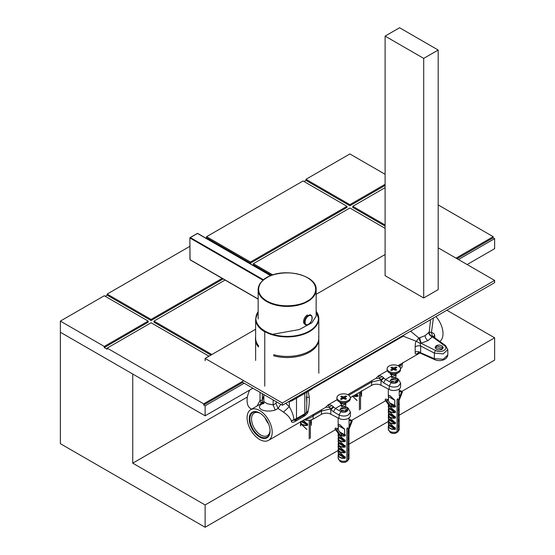 <?xml version="1.0" encoding="UTF-8"?>
<svg xmlns="http://www.w3.org/2000/svg" width="555" height="555" viewBox="0 0 555 555"><rect width="100%" height="100%" fill="white"/><g stroke="black" fill="none" stroke-linecap="round" stroke-linejoin="round"><path stroke-width="0.83" d="M257.125 405.983L260.017 400.509L262.349 400.148L264.138 394.667M308.101 391.067L309.281 397.172C309.44 402.222 309.038 406.87 308.074 411.13L308.025 411.567C307.789 413.204 306.325 414.876 303.634 416.569L295.309 421.377C292.797 422.695 291.486 422.632 291.368 421.183L291.306 420.808C290.126 417.79 287.511 414.883 283.459 412.081L278.006 408.445L275.204 410.062C263.271 413.496 253.996 407.294 263.174 403.374L260.628 403.957L262.321 401.612L262.307 393.675M260.031 392.357L260.017 400.509L261.245 403.714M439.858 341.415A17.739 10.247 -120 0 0 443.001 333.638A17.739 10.247 -120 0 0 435.946 316.537M433.406 318.008L431.436 332.535C433.226 332.723 434.315 333.708 434.69 335.504L434.884 338.321M247.1 417.769A17.739 10.247 60 0 1 250.777 409.646A17.739 10.247 60 0 1 264.451 414.398A17.739 10.247 60 0 1 272.193 432.255A17.739 10.247 60 0 1 268.516 440.372A17.739 10.247 60 0 1 254.849 435.619A17.739 10.247 60 0 1 247.1 417.769M260.628 403.957L250.777 409.646M418.373 352.807A4.093 2.366 -120 0 0 418.137 353.098C415.868 354.492 414.883 354.173 415.182 352.134L415.182 346.764C415.272 343.378 415.66 341.554 416.326 341.283L403.18 336.177L403.936 335.019M268.516 440.372L325.445 407.509L328.019 404.963L330.44 408.924L321.428 411.047L321.803 409.611M347.701 394.66L376.123 378.233L378.205 375.992L380.626 379.953L371.607 382.069L371.989 380.64M383.554 377.74L380.626 379.953L383.623 382.839L385.517 379.481L382.013 376.443L380.341 375.895L378.205 375.992L387.286 370.747M333.375 406.718L330.44 408.924L333.437 411.81L335.331 408.452L331.828 405.421L330.163 404.866L328.019 404.963L337.1 399.725M259.65 412.975L259.65 412.975A14.742 8.512 60 0 1 270.07 431.027A14.742 8.512 60 0 1 259.65 437.042A14.742 8.512 60 0 1 249.223 418.99A14.742 8.512 60 0 1 259.65 412.975M260.246 413.336A13.105 7.562 -120 0 0 254.252 412.996A13.105 7.562 -120 0 0 251.54 418.99A13.105 7.562 -120 0 0 260.801 435.037A13.105 7.562 -120 0 0 267.357 435.689A13.105 7.562 -120 0 0 270.049 430.326M410.575 331.189L418.865 338.037L425.151 335.65L429.209 332.063L430.34 322.053M249.715 390.068A17.788 10.268 120 0 0 247.065 400.516A17.788 10.268 120 0 0 250.645 408.591L251.595 409.174M347.361 409.847L346.258 411.415L339.854 409.694L341.29 407.96M396.943 379.648L397.54 380.876L396.443 382.437L390.033 380.723L391.476 378.989M333.708 407.113L330.815 409.528L330.815 414.19L339.043 418.463A6.826 3.94 0 0 0 348.429 418.324A6.826 3.94 0 0 0 350.427 415.535L350.427 412.087L348.429 414.904C345.585 416.403 342.456 416.41 339.043 414.939L333.437 411.81M400.613 383.11L398.615 385.933C395.764 387.432 392.635 387.439 389.221 385.961L389.221 389.492A6.826 3.94 0 0 0 398.615 389.353A6.826 3.94 0 0 0 400.613 386.564L400.613 383.11L398.386 379.211L397.054 379.19M265.151 417.964A13.105 7.562 -120 0 0 268.495 423.763M436.729 346.029L442.557 347.59L441.558 349.012L435.731 347.451L436.729 346.029M330.815 414.19A6.826 3.94 0 0 0 321.428 414.335L321.428 411.047L312.971 415.924C310.682 417.7 307.928 419.004 304.709 419.837A6.826 3.94 0 0 0 312.971 419.212L313.353 414.495M304.334 419.698L304.709 419.837A5.46 3.15 180 0 1 304.237 419.753M400.474 368.687A6.826 3.94 0 0 0 402.153 366.092L402.153 364.524L400.155 365.592L400.537 364.156M390.04 373.147L391.858 375.818M339.854 402.118L341.672 404.789M285.672 403.298L289.335 406.642C292.228 411.942 293.755 416.299 293.9 419.712L293.886 419.885C293.921 420.565 294.67 420.489 296.134 419.642L295.309 421.377M308.074 411.13L304.827 413.746L296.495 418.553L296.134 419.642L304.459 414.835L306.45 412.629L306.825 402.708L306.409 396.783M306.825 397.359L309.281 397.172M415.182 352.134A4.093 2.72 11 0 1 420.655 352.585L420.655 345.98L434.364 353.126A2.047 1.034 -62.5 0 1 435.731 350.58L420.732 343.108L418.865 338.037L416.326 341.283L420.086 343.372L420.655 345.98A4.093 1.922 -9.3 0 0 415.182 346.764M418.65 352.591L418.123 352.862L420.059 353.063L434.842 359.682A2.047 1.117 -65.9 0 1 434.364 358.717L420.593 352.737M325.938 407.204L329.254 407.412L331.828 405.421M321.428 414.335L312.971 419.212M350.295 397.671L371.607 385.364A6.826 3.94 180 0 1 381.001 385.219L389.221 389.492M382.013 376.443L379.44 378.441L376.123 378.233M391.601 375.964L385.517 379.481L391.115 382.603C394.674 384.788 400.433 381.465 396.894 379.266M390.241 373.883L391.143 373.876M341.422 404.935L335.331 408.452L340.93 411.574C344.488 413.759 350.254 410.436 346.715 408.237M340.062 402.854L340.957 402.854M264.125 403.103L263.07 403.825L263.84 401.577L267.198 403.707L273.157 404.949L275.204 410.062M273.157 399.94L273.157 404.949L275.96 403.332L278.006 408.445L280.774 404.331M289.335 401.813L289.335 406.642L283.459 412.081M296.495 398.157L296.495 418.553L291.306 420.808M420.732 343.108L420.086 343.372M433.497 336.753A4.093 1.845 172.3 0 1 434.69 335.504M435.731 350.58C441.024 353.646 449.349 348.88 444.382 345.585A2.047 1.242 126.2 0 1 445.54 345.578L432.512 336.191L431.436 332.535L429.209 332.063C429.237 334.103 430.271 335.553 432.324 336.42L432.414 336.823L427.947 340.603L421.467 343.143A4.093 1.401 76 0 1 419.892 337.704M275.96 403.332L276.813 401.827M434.842 359.682C438.727 361.652 446.782 360.792 447.816 354.985L443.216 359.196L434.364 358.717L434.364 353.126L443.202 353.91L447.816 349.581M445.54 345.578L447.816 349.615L447.816 354.964M428.786 332.57A4.093 3.018 -142.6 0 0 432.414 336.823L444.382 345.585M314.005 386.939L311.279 388.701L310.71 389.95L291.743 400.904L287.872 402.028M311.279 388.514L290.869 400.301M270.07 430.833A14.263 8.235 60 0 1 267.115 437.167A14.263 8.235 60 0 1 256.126 433.344A14.263 8.235 60 0 1 249.903 418.99A14.263 8.235 60 0 1 252.851 412.462A14.263 8.235 60 0 1 259.816 413.073M436.251 349.192L435.051 347.437L436.251 345.73C438.041 344.801 439.969 344.842 442.037 345.848L443.237 347.603L442.037 349.31C440.247 350.24 438.318 350.198 436.251 349.192M303.301 420.295L306.936 423.93M303.335 420.274L306.943 423.874A5.46 3.15 0 0 0 307.442 423.812L307.408 425.185C302.773 425.331 300.581 424.069 300.845 421.391M300.595 425.782C300.165 424.658 300.664 424.388 302.107 424.984L306.943 429.452M309.204 438.963L309.204 420.322M310.363 420.156L310.363 438.29M311.32 421.391L311.424 419.885M300.644 425.9C300.2 424.748 300.692 424.457 302.121 425.026L306.832 429.473M307.748 425.095L301.122 421.55M307.442 423.812L307.609 425.075L301.309 421.439M306.915 423.909L307.748 423.978M311.223 421.627A5.46 3.15 0 0 0 311.341 421.335L311.133 421.98M338.148 433.455L338.279 436.487C337.835 435.335 338.328 435.044 339.757 435.613L344.579 440.032A5.46 3.15 0 0 0 345.085 439.969L345.085 441.53A5.46 3.15 180 0 1 338.148 438.492L338.279 442.058C337.835 440.906 338.328 440.614 339.757 441.183L344.579 445.61A5.46 3.15 0 0 0 345.085 445.54L345.085 447.101A5.46 3.15 180 0 1 338.148 444.062L338.279 447.628C337.835 446.477 338.328 446.185 339.757 446.761L344.579 451.18A5.46 3.15 0 0 0 345.085 451.111L345.085 452.672A5.46 3.15 180 0 1 338.148 449.64L338.279 453.199C337.835 452.048 338.328 451.756 339.757 452.332L344.468 456.772L345.245 456.834L345.043 458.055C340.409 458.208 338.217 456.945 338.481 454.267L338.474 453.324M338.279 447.628L344.537 451.236L338.231 447.517C337.801 446.387 338.3 446.123 339.743 446.713L344.565 451.236L345.245 451.264L345.043 452.485C340.409 452.637 338.217 451.375 338.481 448.697L338.474 447.746M338.279 442.058L344.537 445.665L338.231 441.946C337.801 440.816 338.3 440.545 339.743 441.142L344.565 445.665L345.245 445.693L345.043 446.914C340.409 447.066 338.217 445.797 338.481 443.126L338.474 442.175M338.279 436.487L344.537 440.094L338.231 436.369C337.801 435.245 338.3 434.974 339.743 435.571L344.565 440.094L345.245 440.115L345.043 441.343C340.409 441.489 338.217 440.226 338.481 437.548L338.474 436.605M338.286 429.952L338.238 425.47C337.794 424.332 338.293 424.062 339.743 424.651L344.606 429.147L344.641 434.725M348.942 432.262A5.46 3.15 180 0 1 349.067 432.921L349.067 424.866L348.831 432.498M340.18 435.266A5.46 3.15 180 0 1 339.355 434.787L340.638 435.529L336.816 430.097A0.68 0.395 -60 0 1 337.655 429.057L341.748 434.884L340.638 435.529M344.606 429.147L338.286 425.623L338.148 424.866L338.245 429.903M344.648 429.244L344.648 434.676A5.46 3.15 0 0 0 345.085 434.62L345.085 435.959L340.812 435.425M338.349 437.638L338.148 438.492A5.46 3.15 180 0 1 338.349 437.638L338.446 436.584L338.356 437.604L340.832 438.908M338.349 443.216L338.148 444.062A5.46 3.15 180 0 1 338.349 443.216L338.446 442.162L338.356 443.174L345.085 447.101M338.349 448.787L338.148 449.64A5.46 3.15 180 0 1 338.349 448.787L338.446 447.732M338.279 453.199L344.537 456.807L338.231 453.088C337.801 451.957 338.3 451.694 339.743 452.283L344.579 456.751A5.46 3.15 0 0 0 345.085 456.682L345.085 458.243L338.481 454.267L338.148 455.211A5.46 3.15 180 0 1 338.349 454.358L338.446 453.303L338.349 454.358M345.869 462.058C343.316 462.787 341.304 462.447 339.833 461.032A4.135 2.386 0 0 0 345.89 462.044L346.84 460.692L346.84 428.772L347.465 427.794L347.999 428.106L347.999 460.019L347.048 461.378L346.542 461.143M349.067 421.446L349.56 420.177L351.294 421.183A0.68 0.395 -60 0 1 352.127 421.259L348.97 429.41M337.475 428.953L335.914 428.058A0.68 0.395 120 0 0 335.081 429.091L336.816 430.097M347.465 427.794L347.999 428.106L347.465 427.794M348.956 437.548L349.067 432.921A5.46 3.15 180 0 1 348.859 433.774L348.769 432.838M349.067 435.786L348.831 437.846M348.977 443.07L349.067 441.357L348.977 443.07A5.46 3.15 0 0 1 348.859 443.355L348.831 443.424M348.894 439.283L348.776 438.755M348.776 444.798L348.859 443.355M348.977 448.641L349.067 446.928L348.977 448.641A5.46 3.15 0 0 1 348.859 448.933L348.831 448.995M348.769 449.328L348.859 448.933M348.977 454.212L349.067 452.498L348.977 454.212A5.46 3.15 0 0 1 348.859 454.503L348.831 454.566M348.776 455.939L348.859 454.503M347.048 461.378A4.135 2.386 0 0 0 347.381 461.032L346.965 461.385M338.286 425.588C337.835 424.415 338.321 424.117 339.757 424.693L344.495 429.168L338.286 425.588M335.081 429.091L339.355 434.787M345.085 441.53L341.2 439.123M338.439 447.725L338.356 448.745L345.085 452.672M345.085 456.682L344.572 456.807M345.085 451.111L344.558 451.215M345.085 445.54L344.558 445.637M345.085 439.969L344.572 440.094M345.383 435.682L340.548 433.171M345.085 434.62L345.245 435.661L340.284 432.796M344.62 434.711L345.383 434.787M348.956 443.119L348.776 444.687M348.956 454.267L348.776 455.828M351.294 421.183L348.97 427.177M350.455 419.941A0.68 0.395 120 0 0 349.56 420.177M356.365 394.161L357.788 394.987L357.788 396.103L353.389 395.881M356.435 394.119L357.122 394.903A5.46 3.15 0 0 0 357.628 394.841L357.628 396.395L355.207 394.834M352.293 396.013L357.122 400.474M359.39 409.985L359.39 392.42M360.549 391.747L360.549 409.319M361.506 392.42L361.603 391.136M361.319 394.099L361.381 392.718M352.3 396.055L357.018 400.502M361.409 392.656A5.46 3.15 0 0 0 361.52 392.364L361.312 393.002M388.327 404.484L388.465 407.516C388.021 406.357 388.514 406.066 389.936 406.642L394.765 411.061A5.46 3.15 0 0 0 395.264 410.998L395.264 412.552A5.46 3.15 180 0 1 388.327 409.521L388.465 413.087C388.021 411.928 388.514 411.644 389.936 412.212L394.765 416.632A5.46 3.15 0 0 0 395.264 416.569L395.264 418.13A5.46 3.15 180 0 1 388.327 415.091L388.465 418.657C388.021 417.506 388.514 417.214 389.936 417.783L394.765 422.209A5.46 3.15 0 0 0 395.264 422.14L395.264 423.701A5.46 3.15 180 0 1 388.327 420.662L388.465 424.228C388.021 423.077 388.514 422.785 389.936 423.354L394.654 427.801L395.424 427.863L395.229 429.084C390.588 429.237 388.403 427.974 388.666 425.296L388.66 424.346M388.507 418.678L394.723 422.265L388.417 418.539C387.98 417.415 388.486 417.145 389.929 417.742L394.751 422.265L395.424 422.286L395.229 423.514C390.588 423.659 388.403 422.397 388.666 419.719L388.66 418.775M388.507 413.107L394.723 416.694L388.417 412.969C387.98 411.845 388.486 411.574 389.929 412.171L394.723 416.694L395.424 416.715L395.229 417.943C390.588 418.088 388.403 416.826 388.666 414.148L388.66 413.204M388.507 407.537L394.723 411.123L388.417 407.398C387.98 406.274 388.486 406.003 389.929 406.6L394.723 411.123L395.424 411.144L395.229 412.365C390.588 412.518 388.403 411.255 388.666 408.577L388.66 407.634M388.431 396.61L388.424 396.499C387.973 395.361 388.479 395.084 389.929 395.673L394.792 400.176L394.702 405.684L395.424 405.795L395.424 406.69L390.893 406.621L387.002 401.126A0.68 0.395 -60 0 1 387.834 400.086L391.934 405.913L390.991 406.454M399.128 403.291A5.46 3.15 180 0 1 399.246 403.95L399.149 403.18M390.359 406.288A5.46 3.15 180 0 1 389.541 405.816L390.817 406.558M389.541 405.816L389.083 405.552A5.46 3.15 180 0 0 389.159 405.622L389.159 405.594M394.792 400.176L394.827 405.705A5.46 3.15 0 0 0 395.264 405.649L395.264 406.981L390.727 404.2M388.535 408.667L388.327 409.521A5.46 3.15 180 0 1 388.535 408.667L388.625 407.613M388.535 414.238L388.327 415.091A5.46 3.15 180 0 1 388.535 414.238L388.625 413.184M388.535 419.809L388.327 420.662A5.46 3.15 180 0 1 388.535 419.809L388.625 418.754M388.507 424.256L394.723 427.836L388.417 424.117C387.98 422.986 388.486 422.723 389.929 423.312L394.765 427.78A5.46 3.15 0 0 0 395.264 427.711L395.264 429.272L388.666 425.296L388.327 426.233A5.46 3.15 180 0 1 388.535 425.387L388.625 424.332M396.055 433.087C393.495 433.816 391.483 433.469 390.012 432.061A4.135 2.386 0 0 0 396.076 433.073L397.026 431.721L397.026 399.801L397.651 398.823L398.185 399.135L398.185 431.048L397.234 432.4L396.728 432.165M399.246 392.475L399.739 391.206L401.473 392.212A0.68 0.395 -60 0 1 402.313 392.288L399.149 400.433M387.661 399.982L386.1 399.08A0.68 0.395 120 0 0 385.26 400.12L387.002 401.126M397.651 398.823L398.185 399.135L397.651 398.823M399.156 397.658L399.149 403.201L399.156 397.658M399.142 408.577L399.246 403.95A5.46 3.15 180 0 1 399.045 404.803L399.017 403.527M399.246 406.815L398.955 410.145M398.955 410.256L398.948 409.208M399.156 414.092L399.246 412.386L399.156 414.092A5.46 3.15 0 0 1 399.045 414.384L398.955 415.716M398.948 415.896L399.045 414.384M399.142 419.719L399.246 417.957L399.017 420.017M398.955 421.398L398.948 420.308M399.156 425.241L399.246 423.527L399.156 425.241A5.46 3.15 0 0 1 399.045 425.532L398.955 426.857M398.955 426.968L399.045 425.532M398.171 431.096A5.439 3.143 0 0 0 398.754 430.52L397.56 432.061A4.135 2.386 0 0 1 397.234 432.4L397.144 432.407M388.472 396.617C388.014 395.444 388.507 395.146 389.936 395.722L394.681 400.197L388.472 396.617M388.618 407.613L388.542 408.633L391.018 409.937M395.264 412.552L391.379 410.145M388.618 413.184L388.542 414.203L395.264 418.13M388.618 418.754L388.542 419.774L395.264 423.701M388.535 425.387L388.618 424.325M395.264 427.711L394.737 427.815M395.264 416.569L394.737 416.666M395.264 410.998L394.737 411.095M399.142 425.29L398.948 425.928M401.473 392.212L399.149 398.206M400.641 390.963A0.68 0.395 120 0 0 399.739 391.206M389.083 405.552L385.26 400.12M338.876 394.98A6.688 3.864 180 0 1 346.167 394.14A6.688 3.864 180 0 1 350.295 397.706A6.688 3.864 180 0 1 348.332 400.439A6.688 3.864 180 0 1 341.048 401.279A6.688 3.864 180 0 1 336.92 397.706A6.688 3.864 180 0 1 338.876 394.98M336.92 397.706L336.92 398.823A6.688 3.864 0 0 0 338.876 401.556L342.06 403.395A2.185 1.263 0 0 0 345.148 403.395L348.332 401.556A6.688 3.864 0 0 0 350.295 398.823L350.295 397.706M338.876 401.556A6.688 3.864 0 0 0 348.332 401.556L345.148 403.395A2.185 1.263 0 0 0 345.786 402.5M341.422 403.02L341.422 406.489L345.148 406.544L345.786 405.372L345.786 403.02M341.422 408.008L341.422 408.716L345.148 408.771L345.786 407.495M341.422 410.242L341.422 410.943L345.148 410.998L345.786 409.722M344.808 397.581L345.779 395.895L346.743 396.457L344.738 397.706L346.5 398.823L345.536 399.378L343.316 398.435L341.436 399.517L340.472 398.962L342.47 397.706L340.708 396.596L341.672 396.034L343.316 396.985L343.316 398.435M345.779 395.895L343.316 396.985M344.329 398.684L344.738 397.692L344.738 398.92M343.101 398.552L341.672 396.034M346.563 411.213L346.452 409.132M341.422 408.022L346.452 406.898M341.422 405.795L345.918 404.172M340.347 426.816L342.969 428.328M340.43 437.735L343.413 439.456M389.062 366.009A6.688 3.864 180 0 1 396.346 365.169A6.688 3.864 180 0 1 400.474 368.735A6.688 3.864 180 0 1 398.518 371.468A6.688 3.864 180 0 1 391.226 372.301A6.688 3.864 180 0 1 387.099 368.735A6.688 3.864 180 0 1 389.062 366.009M387.099 368.735L387.099 369.852A6.688 3.864 0 0 0 389.062 372.578L392.246 374.417A2.185 1.263 0 0 0 395.333 374.417L398.518 372.578A6.688 3.864 0 0 0 400.474 369.852L400.474 368.735M389.062 372.578A6.688 3.864 0 0 0 398.518 372.578L395.333 374.417A2.185 1.263 0 0 0 395.972 373.529M391.601 374.049L391.601 377.518L395.333 377.573L395.972 376.401L395.972 374.049M396.638 377.927L391.601 379.044L391.601 379.745L395.333 379.8L395.972 378.524M391.601 381.271L391.601 381.972L395.333 382.027L395.972 380.751M394.987 368.61L395.958 366.924L396.922 367.486L394.924 368.735L396.679 369.852L395.715 370.407L393.495 369.463L391.615 370.546L390.651 369.991L392.656 368.735L390.893 367.625L391.858 367.063L393.495 368.014L393.495 369.463M395.958 366.924L393.495 368.014M394.508 369.713L394.924 368.721L394.924 369.949M393.287 369.581L391.858 367.063M396.742 382.242L396.638 380.161M391.601 376.817L396.103 375.201M390.526 397.838L393.148 399.357M390.609 408.764L393.592 410.485M318.813 338.148A31.663 18.28 0 0 1 309.537 351.072A31.663 18.28 0 0 1 273.768 354.714L273.768 355.831A31.663 18.28 0 0 0 309.537 352.189A31.663 18.28 0 0 0 318.813 339.265L318.813 338.148A31.663 18.28 0 0 0 318.674 336.455M264.763 331.821A31.524 18.204 180 0 1 264.707 331.793A31.524 18.204 180 0 1 255.626 319.007L255.626 338.148A31.524 18.204 0 0 0 258.575 345.841L258.457 346.986A31.663 18.28 0 0 1 255.487 339.265L255.487 338.148A31.663 18.28 0 0 0 258.457 345.876L258.457 346.986M255.626 336.455A31.663 18.28 0 0 0 255.487 338.148M316.149 311.313A31.663 18.28 180 0 1 318.813 318.646A31.663 18.28 180 0 1 309.537 331.571A31.663 18.28 180 0 1 264.763 331.571L264.763 386.176M205.121 527.25L205.121 504.96L132.742 463.175L132.742 374.028L60.363 332.244L60.363 443.674L205.121 527.25L338.148 450.452M349.067 444.146L388.327 421.474M399.246 415.175L494.637 360.105L494.637 337.815L446.865 310.238M205.121 504.96L335.498 429.688M337.149 428.738L338.245 428.106M351.62 420.385L385.683 400.717M387.328 399.767L388.424 399.135M401.806 391.407L494.637 337.815M247.405 396.978L132.742 463.175M205.121 415.813L205.121 405.788L203.671 404.949L203.671 403.839L107.17 348.124L107.17 349.234L104.278 347.562L104.278 346.452L60.363 321.095L60.363 332.244L205.121 415.813L252.893 388.236M467.13 264.548L494.637 248.668L494.637 238.636L493.187 237.804L493.187 236.687L438.179 204.934M205.121 405.788L244.207 383.221M105.242 296.308L107.17 295.191L151.078 320.54L223.145 278.936M189.852 246.344L107.17 294.074L107.17 295.191M205.919 238.178L206.571 237.804L250.478 263.153L346.986 207.438L346.986 206.321L303.072 180.972L206.571 236.687L206.571 237.804M304.036 181.527L305.971 180.417L349.879 205.766L385.101 185.432M385.101 174.284L349.879 153.95L305.971 179.3L305.971 180.417M60.363 321.095L104.278 295.746L148.185 321.095L148.185 322.212L104.278 347.562M458.444 259.532L494.637 238.636M385.101 228.334L349.879 207.993L253.371 263.708L272.845 274.954M457.001 258.699L493.187 237.804M385.101 187.659L352.772 206.321L352.772 207.438L385.101 226.1M203.671 404.949L242.757 382.388M225.073 280.046L153.978 321.095L153.978 322.212L210.914 355.082M253.371 263.708L253.371 264.825L271.638 275.37M153.978 321.095L211.878 354.527M104.278 346.452L148.185 321.095M203.671 403.839L243.721 380.716M208.985 356.199L151.078 322.767L107.17 348.124M305.971 179.3L349.879 204.649L385.101 184.315M206.571 236.687L250.478 262.036L346.986 206.321M107.17 294.074L151.078 319.43L222.18 278.381M352.772 206.321L385.101 224.99M456.03 258.137L493.187 236.687M349.879 205.766L349.879 204.649M250.478 263.153L250.478 262.036M151.078 320.54L151.078 319.43M255.626 329.275L205.121 358.426L282.328 402.999L494.637 280.428L438.179 247.835M385.101 254.516L316.149 294.323M494.637 280.428L494.637 282.655L282.328 405.233L282.328 402.999M205.121 358.426L205.121 360.66M241.793 381.826L282.328 405.233M266.934 277.666L267.08 277.583C272.248 273.719 292.325 269.231 307.442 277.708C322.018 286.498 314.095 298.056 307.366 301.011L307.22 301.094C302.059 304.959 281.975 309.447 266.858 300.97C252.282 292.18 260.205 280.622 266.934 277.666M272.491 334.297L299.27 329.566L311.854 322.844L316.149 316.204L316.149 289.675A28.999 16.747 180 0 1 307.512 301.601A28.999 16.747 180 0 1 266.643 301.511A28.999 16.747 180 0 1 258.151 289.675A28.999 16.747 180 0 1 266.788 277.75M258.151 299.006L190.261 259.809M263.146 280.275L263.389 279.741A28.999 16.747 180 0 1 270.528 275.62L270.868 275.814M189.97 259.31L189.852 237.859L190.261 237.526L189.97 238.026L263.07 280.226M197.691 233.565L197.115 233.565M308.559 315.982C303.96 318.431 303.98 327.103 308.573 324.217L308.594 324.21C313.186 321.761 313.166 313.089 308.573 315.975L308.559 315.982M307.414 314.969A5.46 3.15 120 0 0 303.849 319.777A5.46 3.15 120 0 0 304.688 324.155L305.555 324.654A5.46 3.15 120 0 0 308.282 324.384M385.101 36.11L423.701 58.393L423.701 297.979L385.101 275.689L385.101 36.11L399.579 27.75L438.179 50.033L423.701 58.393M423.701 297.979L438.179 289.62L438.179 50.033M262.009 402.479A6.826 5.55 -178.9 0 0 262.376 401.064M418.685 352.779L418.137 353.098M402.791 335.678L403.18 336.177L314.553 387.341M400.155 367.563L400.155 365.592L398.955 366.286M371.607 385.364L371.607 382.069L348.769 395.257M291.368 421.183L293.886 419.885M304.827 393.349L304.827 413.746L303.634 416.569M306.45 412.629L308.025 411.567M383.887 378.142L381.001 380.557L381.001 385.219M391.455 374.521L390.491 374.327M341.276 403.492L340.312 403.298M263.84 401.605L261.925 403.513M339.043 418.463L339.043 414.939L340.93 411.574M391.115 382.603L389.221 385.961L383.623 382.839M346.875 408.161L348.207 408.182L346.577 407.072M425.151 335.65A4.093 2.366 -120 0 0 427.947 340.603M292.312 399.468L291.743 400.904M301.941 421.079L307.609 423.958M307.442 425.373A5.46 3.15 180 0 1 300.512 422.334A5.46 3.15 180 0 1 300.567 421.869M311.424 425.199L311.265 421.557A5.46 3.15 180 0 1 311.424 422.334A5.46 3.15 180 0 1 311.223 423.188M311.209 421.682L311.14 422.959M344.523 434.655L339.639 431.887M338.883 434.503A5.46 3.15 180 0 1 338.307 433.691M345.085 435.959A5.46 3.15 180 0 1 340.714 435.592M345.085 458.243A5.46 3.15 180 0 1 338.148 455.211L338.148 458.152A5.46 3.15 0 0 0 341.145 460.962A5.46 3.15 0 0 0 346.84 460.692M347.999 460.019A5.46 3.15 0 0 0 349.067 458.152L348.575 459.491A5.439 3.143 0 0 0 348.956 458.777M349.067 441.357L348.901 437.715A5.46 3.15 180 0 1 349.067 438.492A5.46 3.15 180 0 1 348.859 439.345M348.901 443.292A5.46 3.15 180 0 1 349.067 444.062A5.46 3.15 180 0 1 348.859 444.916M349.067 452.498L348.901 448.856A5.46 3.15 180 0 1 349.067 449.64A5.46 3.15 180 0 1 348.859 450.487M349.067 458.152L348.901 454.427A5.46 3.15 180 0 1 349.067 455.211A5.46 3.15 180 0 1 348.859 456.064M338.252 458.777A5.439 3.143 0 0 0 338.64 459.491A5.439 3.143 0 0 0 346.826 460.74M347.985 460.067A5.439 3.143 0 0 0 348.575 459.491L347.381 461.032M348.845 448.981L348.776 450.258M338.474 437.326L340.409 438.443M338.474 442.897L345.383 446.824M338.474 448.468L345.383 452.394M338.474 454.039L345.383 457.965M345.383 441.253L342.046 439.387M348.776 432.81L348.734 433.691M348.88 432.407L348.776 433.545M348.776 438.159L348.769 439.248M348.769 443.757L348.852 443.396M348.776 444.846L348.776 443.729M348.97 448.669L348.769 449.279M348.769 454.899L348.852 454.538M348.776 454.871L348.769 455.96M357.115 394.966L356.019 394.362L357.788 394.987M357.628 396.395A5.46 3.15 180 0 1 353.174 396.006M361.61 396.228L361.451 392.586A5.46 3.15 180 0 1 361.61 393.363A5.46 3.15 180 0 1 361.409 394.216M361.388 392.711L361.319 393.988M357.926 396.124L355.394 394.723M361.319 393.03L361.312 394.119M394.751 422.265L395.424 422.286M389.062 405.532A5.46 3.15 180 0 1 388.493 404.713M395.264 406.981A5.46 3.15 180 0 1 390.893 406.621M395.264 429.272A5.46 3.15 180 0 1 388.327 426.233L388.327 429.181A5.46 3.15 0 0 0 391.324 431.991A5.46 3.15 0 0 0 397.026 431.721M398.185 431.048A5.46 3.15 0 0 0 399.246 429.181L398.754 430.52A5.439 3.143 0 0 0 399.135 429.806M399.045 403.464A5.46 3.15 0 0 0 399.149 403.214L398.948 403.811M399.246 412.386L399.087 408.744A5.46 3.15 180 0 1 399.246 409.521A5.46 3.15 180 0 1 399.045 410.374M399.246 417.957L399.087 414.314A5.46 3.15 180 0 1 399.246 415.091A5.46 3.15 180 0 1 399.045 415.945M399.246 423.527L399.087 419.885A5.46 3.15 180 0 1 399.246 420.662A5.46 3.15 180 0 1 399.045 421.516M399.08 425.463A5.46 3.15 180 0 1 399.246 426.233A5.46 3.15 180 0 1 399.045 427.086M388.438 429.806A5.439 3.143 0 0 0 388.819 430.52A5.439 3.143 0 0 0 397.012 431.762M399.024 420.01L398.955 421.287M388.465 400.981L388.431 396.582L394.827 400.273M388.66 408.355L390.595 409.472M388.66 413.926L395.562 417.853M388.66 419.497L395.562 423.423M388.66 425.068L395.562 428.994M395.562 412.282L392.225 410.416M395.562 406.704L390.463 403.825M398.948 403.86L398.913 404.72M399.066 403.436L398.955 404.574M398.948 410.325L398.955 409.188M398.913 415.862L399.156 414.12M398.955 420.329L398.948 421.418M398.948 427.038L398.955 425.9M388.327 406.815L388.465 407.516M388.479 413.1L388.327 412.386M388.327 417.957L388.465 418.657M388.327 423.527L388.465 424.228M343.892 396.985L343.892 398.435M342.352 398.989L342.352 397.879M344.329 398.546L344.738 398.781M344.863 398.989L344.863 397.879M343.039 398.4L342.47 398.726M394.078 368.014L394.078 369.463M392.531 370.019L392.531 368.902M394.508 369.575L394.924 369.81M395.042 370.019L395.042 368.902M393.217 369.429L392.656 369.755M318.674 320.339L318.674 319.007L316.149 311.584A31.267 18.051 180 0 1 309.26 331.12A31.267 18.051 180 0 1 264.895 331.03A31.267 18.051 180 0 1 258.151 311.612L255.626 319.007M318.674 319.007A31.524 18.204 180 0 1 317.987 322.802M307.657 277.833A28.999 16.747 180 0 1 316.149 289.675C317.363 275.107 283.543 267.052 266.879 277.562C261.204 280.872 258.297 284.909 258.151 289.675L258.151 319.056M263.389 279.741L190.261 237.526L197.4 233.398L270.528 275.62M308.268 315.483A5.46 3.15 120 0 0 304.716 320.291A5.46 3.15 120 0 0 305.555 324.654C305.493 325.168 306.478 325.077 308.511 324.397C312.285 321.123 313.124 318.057 311.015 315.198A5.46 3.15 120 0 0 308.282 315.469A5.46 3.15 120 0 0 308.268 315.483M312.139 317.869A5.46 3.15 120 0 0 311.015 315.198L310.148 314.699M419.871 352.987L397.886 365.683M402.153 364.524L402.888 362.505M306.825 392.198L306.825 402.708M430.347 322.649L430.347 319.77M396.763 378.101L398.372 379.204M350.427 412.087L348.186 408.175M263.84 394.556L263.84 401.577M316.752 385.35L310.71 389.95M301.934 421.079L306.901 423.937M300.72 421.446L300.512 425.199M311.424 419.629L311.341 421.335M338.148 418.005L338.148 424.866M349.067 417.901L349.067 424.866M348.901 443.285L349.067 446.928M338.148 458.152L339.833 461.032M338.245 429.896L338.245 425.567M338.148 435.786L338.3 436.501M338.148 441.357L338.3 442.078M338.148 446.928L338.3 447.649M338.148 452.498L338.3 453.22M345.064 434.676L344.634 434.738M350.316 419.629L352.05 420.628M337.579 428.987L335.837 427.981M361.61 390.658L361.527 392.364M388.327 389.027L388.327 395.895M399.246 388.93L399.246 395.895M399.087 425.456L399.246 429.181M388.327 429.181L390.012 432.061M395.25 405.705L389.825 402.916M397.56 432.061L397.22 432.414M400.495 390.651L402.236 391.657M387.758 400.016L386.023 399.01M342.47 398.92L342.47 397.706M392.656 369.949L392.656 368.735M255.626 360.431L255.626 340.957M318.813 373.251L318.813 318.646M270.771 275.62L197.608 233.377L189.852 237.859L190.053 259.83L258.151 299.145"/></g></svg>
